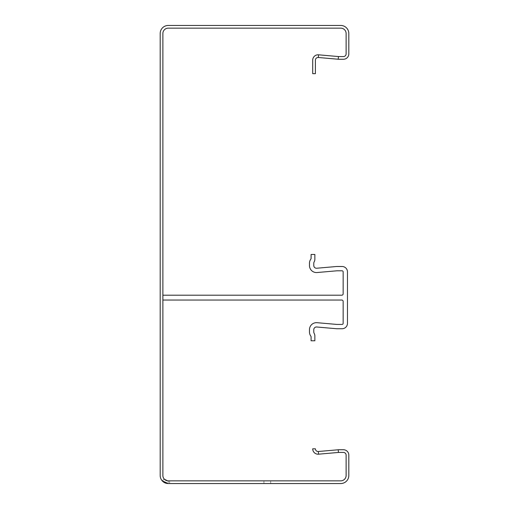 <?xml version="1.0" encoding="UTF-8"?>
<svg xmlns="http://www.w3.org/2000/svg" width="509" height="509" viewBox="0 0 509 509"><rect width="100%" height="100%" fill="white"/><g stroke="black" fill="none" stroke-linecap="round" stroke-linejoin="round"><path stroke-width="0.38" stroke-dasharray="2.54 1.91" d="M318.564 54.813L338.434 56.556A5.389 5.389 0 0 0 338.899 56.575L343.422 56.575A2.698 2.698 0 0 0 346.12 53.878L346.12 33.537A5.389 5.389 0 0 0 340.731 28.148L168.269 28.148A5.389 5.389 0 0 0 162.88 33.537L162.88 475.463A5.389 5.389 0 0 0 168.269 480.852L340.731 480.852A5.389 5.389 0 0 0 346.12 475.463L346.12 455.122A2.698 2.698 0 0 0 343.422 452.425L338.899 452.425A5.389 5.389 0 0 0 338.434 452.444L318.564 454.187A5.389 5.389 0 0 1 312.704 448.817L315.402 448.817A2.698 2.698 0 0 0 318.329 451.502L338.199 449.765A8.087 8.087 0 0 1 338.899 449.733L343.422 449.733A5.389 5.389 0 0 1 348.818 455.122L348.818 475.463A8.087 8.087 0 0 1 340.731 483.55L168.269 483.55L168.269 480.852L263.929 480.852L168.269 480.852L168.269 483.55L169.618 483.55L169.618 480.852L169.618 483.55L263.929 483.55L263.929 480.852L270.667 480.852L263.929 480.852L263.929 483.55L169.618 483.55L169.618 480.852L169.618 483.55L168.269 483.55A8.087 8.087 0 0 1 160.182 475.463L160.182 33.537A8.087 8.087 0 0 1 168.269 25.45L340.731 25.45A8.087 8.087 0 0 1 348.818 33.537L348.818 53.878A5.389 5.389 0 0 1 343.422 59.267L338.899 59.267A8.087 8.087 0 0 1 338.199 59.235L318.329 57.498A2.698 2.698 0 0 0 315.402 60.183L315.402 73.659L312.704 73.659L312.704 60.183A5.389 5.389 0 0 1 318.564 54.813L318.329 57.498M270.667 483.55L263.929 483.55L270.667 483.55L270.667 480.852L270.667 483.55M263.929 483.55L263.929 480.852L263.929 483.55M168.269 483.55L162.199 480.808L164.222 479.026L162.225 480.84M167.582 480.814L164.222 479.026M162.88 295.188L162.88 300.043L162.88 295.188L341.806 295.188A1.349 1.349 0 0 0 343.155 293.846L343.155 271.882A1.075 1.075 0 0 0 342.08 270.801L336.875 270.801L317.088 272.531A7.005 7.005 0 0 1 309.472 265.552L309.472 263.255A7.005 7.005 0 0 1 310.827 259.113A1.349 1.349 0 0 0 311.088 258.317L311.088 254.455L314.861 254.455L314.861 259.227A5.389 5.389 0 0 1 314.142 261.912A2.698 2.698 0 0 0 313.786 263.255L313.786 265.552A2.698 2.698 0 0 0 316.713 268.237L336.691 266.493L342.08 266.493A5.389 5.389 0 0 1 347.469 271.882L347.469 323.349A5.389 5.389 0 0 1 342.08 328.738L336.691 328.738L316.713 326.994A2.698 2.698 0 0 0 313.786 329.673L313.786 331.97A2.698 2.698 0 0 0 314.142 333.319A5.389 5.389 0 0 1 314.861 336.004L314.861 340.776L311.088 340.776L311.088 336.913A1.349 1.349 0 0 0 310.827 336.118A7.005 7.005 0 0 1 309.472 331.97L309.472 329.673A7.005 7.005 0 0 1 317.088 322.693L336.875 324.43L342.08 324.43A1.075 1.075 0 0 0 343.155 323.349L343.155 301.385A1.349 1.349 0 0 0 341.806 300.043L162.88 300.043M318.564 454.187L318.329 451.502M338.434 452.444L338.199 449.765M338.434 56.556L338.199 59.235"/><path stroke-width="0.76" d="M318.564 454.187L318.329 451.502A2.698 2.698 0 0 1 315.402 448.817L312.704 448.817A5.389 5.389 0 0 0 318.564 454.187L338.434 452.444A5.389 5.389 0 0 1 338.899 452.425L343.422 452.425A2.698 2.698 0 0 1 346.12 455.122L346.12 475.463A5.389 5.389 0 0 1 340.731 480.852L168.269 480.852A5.389 5.389 0 0 1 162.88 475.463L162.88 33.537A5.389 5.389 0 0 1 168.269 28.148L340.731 28.148A5.389 5.389 0 0 1 346.12 33.537L346.12 53.878A2.698 2.698 0 0 1 343.422 56.575L338.899 56.575A5.389 5.389 0 0 1 338.434 56.556L338.199 59.235L318.329 57.498A2.698 2.698 0 0 0 315.402 60.183L315.402 73.659L312.704 73.659L312.704 60.183A5.389 5.389 0 0 1 318.564 54.813L338.434 56.556M318.329 451.502L338.199 449.765A8.087 8.087 0 0 1 338.899 449.733L343.422 449.733A5.389 5.389 0 0 1 348.818 455.122L348.818 475.463A8.087 8.087 0 0 1 340.731 483.55L168.269 483.55A8.087 8.087 0 0 1 160.182 475.463L160.182 33.537A8.087 8.087 0 0 1 168.269 25.45L340.731 25.45A8.087 8.087 0 0 1 348.818 33.537L348.818 53.878A5.389 5.389 0 0 1 343.422 59.267L338.899 59.267A8.087 8.087 0 0 1 338.199 59.235M162.225 480.84L168.269 483.55M164.522 479.338L167.582 480.814M162.88 300.043L341.806 300.043A1.349 1.349 0 0 1 343.155 301.385L343.155 323.349A1.075 1.075 0 0 1 342.08 324.43L336.875 324.43L317.088 322.693A7.005 7.005 0 0 0 309.472 329.673L309.472 331.97A7.005 7.005 0 0 0 310.827 336.118A1.349 1.349 0 0 1 311.088 336.913L311.088 340.776L314.861 340.776L314.861 336.004A5.389 5.389 0 0 0 314.142 333.319A2.698 2.698 0 0 1 313.786 331.97L313.786 329.673A2.698 2.698 0 0 1 316.713 326.994L336.691 328.738L342.08 328.738A5.389 5.389 0 0 0 347.469 323.349L347.469 271.882A5.389 5.389 0 0 0 342.08 266.493L336.691 266.493L316.713 268.237A2.698 2.698 0 0 1 313.786 265.552L313.786 263.255A2.698 2.698 0 0 1 314.142 261.912A5.389 5.389 0 0 0 314.861 259.227L314.861 254.455L311.088 254.455L311.088 258.317A1.349 1.349 0 0 1 310.827 259.113A7.005 7.005 0 0 0 309.472 263.255L309.472 265.552A7.005 7.005 0 0 0 317.088 272.531L336.875 270.801L342.08 270.801A1.075 1.075 0 0 1 343.155 271.882L343.155 293.846A1.349 1.349 0 0 1 341.806 295.188L162.88 295.188M338.434 452.444L338.199 449.765M318.564 54.813L318.329 57.498"/></g></svg>
